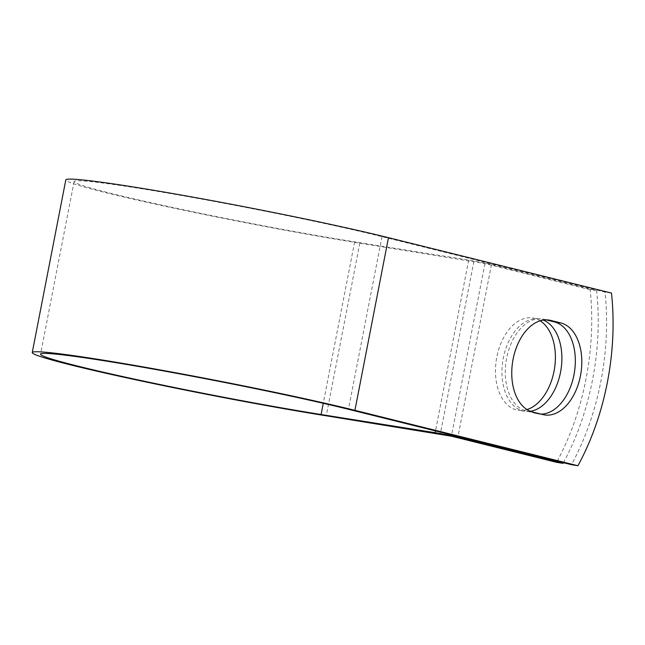 <?xml version="1.0" encoding="UTF-8"?>
<svg xmlns="http://www.w3.org/2000/svg" width="645" height="645" viewBox="0 0 645 645"><rect width="100%" height="100%" fill="white"/><g stroke="black" fill="none" stroke-linecap="round" stroke-linejoin="round"><path stroke-width="0.48" stroke-dasharray="3.23 2.42" d="M526.989 409.559A46.738 29.412 -80.9 0 1 518.08 410.252A46.738 29.412 -80.9 0 1 496.827 356.991A46.738 29.412 -80.9 0 1 532.794 317.945A46.738 29.412 -80.9 0 1 540.163 320.783M530.384 411.3A46.738 29.412 -80.9 0 1 524.562 411.284A46.738 29.412 -80.9 0 1 503.318 358.023A46.738 29.412 -80.9 0 1 539.276 318.977A46.738 29.412 -80.9 0 1 543.259 320.073M546.097 319.856L544.146 319.372A46.738 29.412 99.1 0 0 542.59 319.057A46.738 29.412 99.1 0 0 506.398 359.338A46.738 29.412 99.1 0 0 526.32 411.042L536.455 413.558A46.738 29.412 99.1 0 0 538.003 413.88A46.738 29.412 99.1 0 0 540.978 414.106M563.424 462.699A198.031 124.622 99.1 0 0 596.625 290.718L491.442 264.587A16.48 0.685 -169 0 0 468.713 260.064L354.637 241.875A176.029 7.361 11 0 1 171.288 207.182A176.029 7.361 11 0 1 74.102 181.527A176.029 7.361 11 0 1 190.485 197.08A176.029 7.361 11 0 1 381.993 236.65L604.994 292.048A198.031 124.622 -80.9 0 1 571.438 464.69M596.625 290.718L590.135 289.678A198.031 124.622 -80.9 0 1 556.579 462.32M590.135 289.678L484.959 263.555L359.813 243.165A184.478 7.708 11 0 1 167.66 206.803A184.478 7.708 11 0 1 65.806 179.915M611.484 293.08L604.994 292.048M381.993 236.65L348.437 409.293M491.442 264.587L458.023 436.52M484.959 263.555L451.403 436.197M354.637 241.875L323.258 403.302M468.713 260.064L435.504 430.925M473.89 261.354L440.325 433.996M359.813 243.165L326.249 415.807M526.32 411.042L532.81 412.082M536.455 413.558L542.937 414.598M544.146 319.372L547.5 319.904M524.562 411.284L518.08 410.252M74.102 181.527L40.546 354.169M539.276 318.977L532.794 317.945M538.003 413.88L544.485 414.912M542.59 319.057L549.072 320.089"/><path stroke-width="0.97" d="M580.452 375.866A46.738 29.412 99.1 0 0 560.755 322.919L550.628 320.404A46.738 29.412 99.1 0 0 549.072 320.089A46.738 29.412 99.1 0 0 512.88 360.37A46.738 29.412 99.1 0 0 532.81 412.082L542.937 414.598A46.738 29.412 99.1 0 0 544.485 414.912A46.738 29.412 99.1 0 0 580.452 375.866M540.978 414.106A46.738 29.412 99.1 0 0 573.969 374.834A46.738 29.412 99.1 0 0 554.273 321.887L546.097 319.856M540.163 320.783A46.738 29.412 -80.9 0 1 554.039 371.206A46.738 29.412 -80.9 0 1 526.989 409.559M543.259 320.073A46.738 29.412 -80.9 0 1 560.529 372.238A46.738 29.412 -80.9 0 1 530.384 411.3M348.437 409.293L571.438 464.69L577.92 465.73L354.919 410.333A184.478 7.708 11 0 0 154.22 368.859A184.478 7.708 11 0 0 32.25 352.557A184.478 7.708 11 0 0 134.104 379.445A184.478 7.708 11 0 0 326.249 415.807L451.403 436.197L556.579 462.32L563.061 463.36L457.885 437.229A16.48 0.685 -169 0 0 435.157 432.706L321.081 414.517A176.029 7.361 11 0 1 137.732 379.824A176.029 7.361 11 0 1 40.546 354.169A176.029 7.361 11 0 1 156.928 369.73A176.029 7.361 11 0 1 348.437 409.293M563.061 463.36A198.031 124.622 99.1 0 0 563.424 462.699M32.25 352.557L65.806 179.915A184.478 7.708 11 0 1 187.776 196.217A184.478 7.708 11 0 1 388.475 237.683L611.484 293.08A198.031 124.622 -80.9 0 1 577.92 465.73M554.273 321.887L560.755 322.919M458.023 436.52L457.885 437.229M388.475 237.683L354.919 410.333M323.258 403.302L321.081 414.517M435.504 430.925L435.157 432.706M547.5 319.904L550.628 320.404"/></g></svg>
